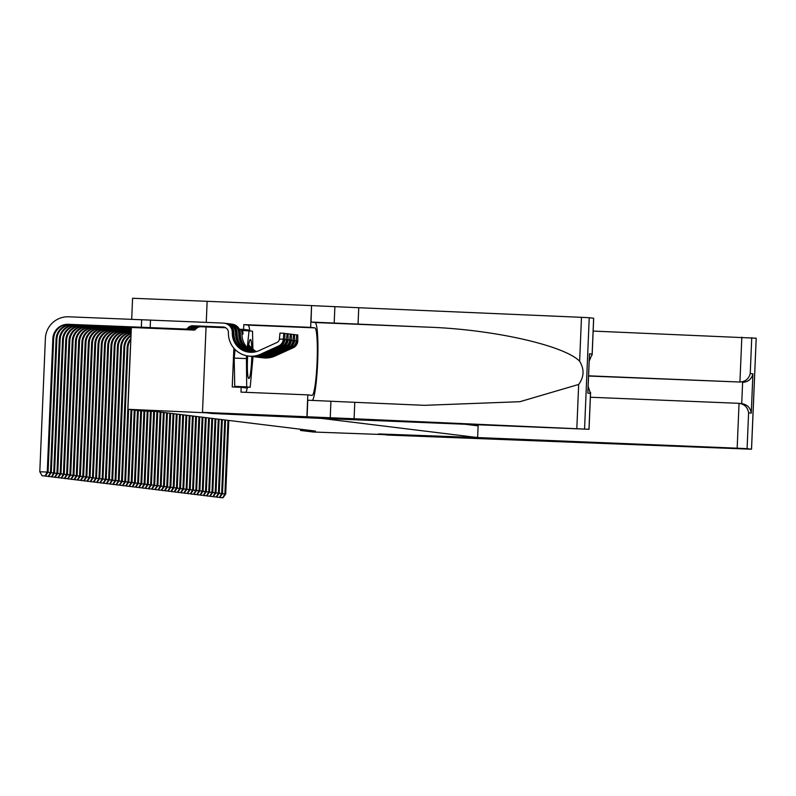 <?xml version="1.0" encoding="UTF-8"?>
<svg xmlns="http://www.w3.org/2000/svg" width="796" height="796" viewBox="0 0 796 796"><rect width="100%" height="100%" fill="white"/><g stroke="black" fill="none" stroke-linecap="round" stroke-linejoin="round"><path stroke-width="1.19" d="M239.357 329.236L243.616 329.415L243.815 324.609L310.649 327.355L311.554 305.594L132.574 298.261L131.688 319.375M315.395 431.064L155.519 411.452L140.603 410.845L127.917 409.293L316.211 417.761L482.864 438.198L313.156 432.009L300.48 430.457L315.395 431.064M465.441 424.298L478.107 425.86M131.35 327.474L127.917 409.293M300.53 429.243L300.48 430.457M227.984 420.348L224.9 493.858L225.706 493.958L228.79 420.447M220.084 497.609L223.069 497.739L220.084 497.609M222.343 493.749L224.9 493.858L222.741 497.699M223.069 497.739L225.706 493.958M247.646 355.951A19.522 2.109 92.3 0 0 247.845 375.772A19.522 2.109 92.3 0 0 248.422 378.15A19.522 2.109 92.3 0 0 251.795 356.469M251.805 348.509A19.522 2.109 92.3 0 0 251.357 342.25A19.522 2.109 92.3 0 0 249.994 339.832A19.522 2.109 92.3 0 0 248.292 348.16M247.437 360.538A13.363 1.443 92.3 0 0 247.566 357.314M253.038 356.628L250.173 387.284L234.75 386.358L234.183 358.091L235.079 349.504M242.372 330.469L252.521 331.166L252.879 349.026M250.173 387.284L246.68 386.856L246.412 355.712M234.75 386.358L246.68 386.856M234.183 358.091L246.113 358.578M247.138 348.867L249.039 330.738M478.157 424.825L477.62 437.561L737.166 448.188L739.046 403.333L590.383 397.244M593.149 331.076L756.2 338.2L751.543 449.223L387.751 435.064L378.498 433.929L477.62 437.561M751.742 337.653L750.24 373.513L752.917 373.841L751.265 413.144L748.588 412.816L747.086 448.675L751.494 449.213L756.2 338.2M588.582 375.821L739.942 382.03L741.822 337.166M747.086 448.675L737.166 448.188M588.572 376.04L739.942 382.03C745.424 381.682 748.857 378.846 750.24 373.513M752.917 373.841C751.533 379.175 748.101 382.01 742.618 382.359L741.733 403.632M751.265 413.144C750.339 407.622 747.165 404.458 741.733 403.662M748.588 412.816C747.663 407.293 744.479 404.129 739.046 403.333L742.449 403.721M354.091 418.756L202.492 412.338L211.746 413.482L321.455 418.407L589.04 429.293L354.091 418.756L354.777 402.318L424.497 405.323L519.917 401.701L578.672 384.448C584.145 376.946 584.473 369.205 579.637 361.225C564.046 345.225 491.669 329.116 426.358 327.096L311.047 322.042L311.554 305.594M358.061 324.161L358.747 307.724L311.733 305.614M307.087 416.636L307.773 400.209L354.777 402.318M588.98 429.283L590.483 393.423L587.806 393.095L589.458 353.792L592.134 354.12L593.637 318.261L589.229 317.723L584.572 428.745M579.637 361.225L581.478 317.325L358.747 307.724M306.908 416.616L307.813 394.866L240.989 392.13L241.188 387.324L247.208 388.06L247.297 387.164M233.865 348.18L232.243 386.955L241.188 387.324M202.492 412.338L206.064 326.957M206.254 322.4L207.139 301.316M307.813 394.866L312.032 395.383A33.79 3.652 92.3 0 0 312.062 395.383A33.79 3.652 92.3 0 0 317.087 361.921A33.79 3.652 92.3 0 0 314.858 327.872L310.649 327.355M312.311 400.497A39.123 4.229 92.3 0 0 317.743 359.842A39.123 4.229 92.3 0 0 315.087 322.539L311.047 322.042M581.478 317.325L589.229 317.723M243.815 324.609L248.034 325.126A33.79 3.652 -87.7 0 1 249.785 330.828M247.466 387.164A33.79 3.652 -87.7 0 1 245.775 392.319M249.645 330.818L249.636 330.151L243.616 329.415M240.681 329.783L239.556 329.644M245.208 329.972L249.636 330.151M590.483 393.423L588.144 386.319M587.806 393.095L587.886 391.184M589.458 353.792L589.368 355.742M592.134 354.12L589.199 361.135M224.751 419.95L221.676 493.46L222.482 493.56L225.557 420.049M216.85 497.211L219.835 497.341L216.85 497.211M219.119 493.351L221.676 493.46L219.517 497.301M219.835 497.341L222.482 493.56M221.527 419.552L218.442 493.062L219.248 493.162L222.333 419.651M213.626 496.823L216.602 496.943L213.626 496.823M215.885 492.963L218.442 493.062L216.283 496.903M216.602 496.943L219.248 493.162M218.293 419.154L215.209 492.664L216.014 492.764L219.099 419.253M210.393 496.425L213.378 496.545L210.393 496.425M212.651 492.565L215.209 492.664L213.049 496.505M213.378 496.545L216.014 492.764M215.059 418.756L211.985 492.266L212.791 492.366L215.865 418.855M207.159 496.027L210.144 496.147L207.159 496.027M209.428 492.167L211.985 492.266L209.826 496.107M210.144 496.147L212.791 492.366M211.835 418.358L208.751 491.878L209.557 491.978L212.641 418.457M203.935 495.629L206.92 495.749L203.935 495.629M206.194 491.769L208.751 491.878L206.592 495.709M206.92 495.749L209.557 491.978M208.602 417.97L205.517 491.48L206.333 491.58L209.408 418.069M200.701 495.231L203.686 495.361L200.701 495.231M202.96 491.371L205.517 491.48L203.368 495.321M203.686 495.361L206.333 491.58M205.378 417.572L202.293 491.082L203.099 491.182L206.184 417.671M197.478 494.843L200.453 494.963L197.478 494.843M199.736 490.973L202.293 491.082L200.134 494.923M200.453 494.963L203.099 491.182M202.144 417.174L199.06 490.684L199.866 490.784L202.95 417.273M194.244 494.445L197.229 494.565L194.244 494.445M196.503 490.585L199.06 490.684L196.901 494.525M197.229 494.565L199.866 490.784M198.91 416.776L195.836 490.286L196.642 490.386L199.716 416.875M191.01 494.047L193.995 494.167L191.01 494.047M193.279 490.187L195.836 490.286L193.677 494.127M193.995 494.167L196.642 490.386M195.687 416.378L192.602 489.898L193.408 489.998L196.493 416.477M187.786 493.649L190.771 493.769L187.786 493.649M190.045 489.789L192.602 489.898L190.443 493.729M190.771 493.769L193.408 489.998M192.453 415.99L189.368 489.5L190.184 489.6L193.259 416.089M184.553 493.251L187.538 493.381L184.553 493.251M186.811 489.391L189.368 489.5L187.209 493.341M187.538 493.381L190.184 489.6M189.219 415.592L186.145 489.102L186.951 489.202L190.035 415.691M181.319 492.853L184.304 492.983L181.319 492.853M183.587 488.993L186.145 489.102L183.985 492.943M184.304 492.983L186.951 489.202M185.995 415.194L182.911 488.704L183.717 488.804L186.801 415.293M178.095 492.465L181.08 492.585L178.095 492.465M180.354 488.605L182.911 488.704L180.752 492.545M181.08 492.585L183.717 488.804M182.762 414.796L179.687 488.306L180.493 488.406L183.568 414.895M174.861 492.067L177.846 492.187L174.861 492.067M177.13 488.207L179.687 488.306L177.528 492.147M177.846 492.187L180.493 488.406M179.538 414.398L176.453 487.908L177.259 488.008L180.344 414.497M171.637 491.669L174.613 491.789L171.637 491.669M173.896 487.809L176.453 487.908L174.294 491.749M174.613 491.789L177.259 488.008M176.304 414.01L173.22 487.52L174.035 487.62L177.11 414.099M168.404 491.271L171.389 491.391L168.404 491.271M170.662 487.411L173.22 487.52L171.06 491.351M171.389 491.391L174.035 487.62M173.07 413.612L169.996 487.122L170.802 487.222L173.886 413.711M165.17 490.873L168.155 491.003L165.17 490.873M167.439 487.013L169.996 487.122L167.837 490.963M168.155 491.003L170.802 487.222M169.846 413.214L166.762 486.724L167.568 486.824L170.652 413.313M161.946 490.485L164.931 490.605L161.946 490.485M164.205 486.625L166.762 486.724L164.603 490.565M164.931 490.605L167.568 486.824M166.613 412.816L163.538 486.326L164.344 486.426L167.419 412.915M158.712 490.087L161.697 490.207L158.712 490.087M160.981 486.227L163.538 486.326L161.379 490.167M161.697 490.207L164.344 486.426M163.389 412.418L160.304 485.928L161.11 486.028L164.195 412.517M155.489 489.689L158.464 489.809L155.489 489.689M157.747 485.829L160.304 485.928L158.145 489.769M158.464 489.809L161.11 486.028M160.155 412.02L157.071 485.54L157.877 485.64L160.961 412.119M152.255 489.291L155.24 489.411L152.255 489.291M154.514 485.431L157.071 485.54L154.912 489.371M155.24 489.411L157.877 485.64M156.921 411.631L153.847 485.142L154.653 485.242L157.737 411.731M149.021 488.893L152.006 489.023L149.021 488.893M151.29 485.033L153.847 485.142L151.688 488.983M152.006 489.023L154.653 485.242M153.688 411.383L150.613 484.744L151.419 484.844L154.504 411.413M145.797 488.495L148.782 488.625L145.797 488.495M148.056 484.635L150.613 484.744L148.454 488.585M148.782 488.625L151.419 484.844M150.444 411.243L147.379 484.346L148.195 484.446L151.26 411.283M142.564 488.107L145.549 488.227L142.564 488.107M144.832 484.247L147.379 484.346L145.23 488.187M145.549 488.227L148.195 484.446M147.21 411.114L144.156 483.948L144.962 484.048L148.016 411.144M139.34 487.709L142.315 487.829L139.34 487.709M141.598 483.849L144.156 483.948L141.996 487.789M142.315 487.829L144.962 484.048M143.967 410.985L140.922 483.56L141.728 483.65L144.773 411.015M136.106 487.311L139.091 487.431L136.106 487.311M138.365 483.451L140.922 483.56L138.763 487.391M139.091 487.431L141.728 483.65M140.723 410.845L137.698 483.162L138.504 483.262L141.539 410.885M132.872 486.913L135.857 487.043L132.872 486.913M135.141 483.053L137.698 483.162L135.539 487.003M135.857 487.043L138.504 483.262M137.499 410.467L134.464 482.764L135.27 482.864L138.305 410.567M129.649 486.515L132.633 486.645L129.649 486.515M131.907 482.655L134.464 482.764L132.305 486.605M132.633 486.645L135.27 482.864M134.265 410.069L131.231 482.366L132.046 482.466L135.071 410.169M126.415 486.127L129.4 486.247L126.415 486.127M128.673 482.267L131.231 482.366L129.071 486.207M129.4 486.247L132.046 482.466M131.032 409.671L128.007 481.968L128.813 482.068L131.847 409.771M123.181 485.729L126.166 485.849L123.181 485.729M125.45 481.869L128.007 481.968L125.848 485.809M126.166 485.849L128.813 482.068M130.564 346.33A15.015 14.925 -83 0 0 130.365 348.2L124.773 481.57L125.579 481.67L128.614 409.373M119.957 485.331L122.942 485.451L119.957 485.331M122.216 481.471L124.773 481.57L122.614 485.411M122.942 485.451L125.579 481.67M130.843 339.613A15.015 14.925 -83 0 0 127.947 347.902L122.355 481.281L121.549 481.182L119.39 485.013L116.405 484.893L119.39 485.013M130.892 338.459A15.015 14.925 -83 0 0 127.131 347.802L121.549 481.182L118.992 481.073M119.708 485.053L122.355 481.281M131.002 335.872A15.015 14.925 -83 0 0 124.713 347.504L119.121 480.884L118.315 480.784L116.156 484.625L113.171 484.495L116.156 484.625M131.022 335.225A15.015 14.925 -83 0 0 123.907 347.404L118.315 480.784L115.758 480.675M116.475 484.665L119.121 480.884M131.091 333.693A15.015 14.925 -83 0 0 121.48 347.106L115.898 480.486L115.082 480.386L112.923 484.227L109.948 484.107L112.923 484.227M131.111 333.305A15.015 14.925 -83 0 0 120.674 347.006L115.082 480.386L112.525 480.277M113.251 484.267L115.898 480.486M131.141 332.449A15.015 14.925 -83 0 0 118.256 346.708L112.664 480.087L111.858 479.988L109.699 483.829L106.714 483.709L109.699 483.829M131.151 332.26A15.015 14.925 -83 0 0 117.45 346.608L111.858 479.988L109.301 479.889M110.017 483.868L112.664 480.087M131.161 331.952L130.564 331.922A15.015 14.925 -83 0 0 115.022 346.32L109.43 479.69L108.624 479.59L106.465 483.431L103.48 483.311L106.465 483.431M131.171 331.882L129.758 331.823A15.015 14.925 -83 0 0 114.216 346.22L108.624 479.59L106.067 479.49M106.793 483.47L109.43 479.69M131.171 331.683L127.34 331.524A15.015 14.925 -83 0 0 111.798 345.922L106.206 479.301L105.4 479.202L103.241 483.033L100.256 482.913L103.241 483.033M131.181 331.614L126.534 331.425A15.015 14.925 -83 0 0 110.982 345.822L105.4 479.202L102.843 479.092M103.56 483.072L106.206 479.301M131.181 331.425L124.106 331.126A15.015 14.925 -83 0 0 108.564 345.524L102.973 478.903L102.167 478.804L100.007 482.645L97.022 482.515L100.007 482.645M131.191 331.355L123.3 331.036A15.015 14.925 -83 0 0 107.758 345.424L102.167 478.804L99.609 478.695M100.326 482.684L102.973 478.903M131.201 331.156L120.883 330.738A15.015 14.925 -83 0 0 105.331 345.126L99.739 478.505L98.933 478.406L96.774 482.247L93.799 482.117L96.774 482.247M131.201 331.086L120.077 330.639A15.015 14.925 -83 0 0 104.525 345.026L98.933 478.406L96.376 478.296M97.102 482.286L99.739 478.505M131.211 330.897L117.649 330.34A15.015 14.925 -83 0 0 102.107 344.728L96.515 478.107L95.709 478.008L93.55 481.849L90.565 481.729L93.55 481.849M131.211 330.828L116.843 330.24A15.015 14.925 -83 0 0 101.301 344.628L95.709 478.008L93.152 477.908M93.868 481.888L96.515 478.107M131.221 330.629L114.415 329.942A15.015 14.925 -83 0 0 98.873 344.33L93.281 477.709L92.475 477.61L90.316 481.451L87.331 481.331L90.316 481.451M131.221 330.569L113.609 329.842A15.015 14.925 -83 0 0 98.067 344.24L92.475 477.61L89.918 477.51M90.644 481.49L93.281 477.709M131.231 330.37L111.191 329.544A15.015 14.925 -83 0 0 95.639 343.942L90.057 477.311L89.252 477.212L87.092 481.053L84.107 480.933L87.092 481.053M131.231 330.3L110.385 329.445A15.015 14.925 -83 0 0 94.833 343.842L89.252 477.212L86.694 477.112M87.411 481.092L90.057 477.311M131.24 330.101L107.957 329.146A15.015 14.925 -83 0 0 92.416 343.544L86.824 476.923L86.018 476.824L83.859 480.655L80.874 480.535L83.859 480.655M131.24 330.041L107.152 329.046A15.015 14.925 -83 0 0 91.61 343.444L86.018 476.824L83.461 476.714M84.177 480.694L86.824 476.923M131.25 329.842L104.734 328.758A15.015 14.925 -83 0 0 89.182 343.146L83.59 476.525L82.784 476.426L80.625 480.267L77.64 480.137L80.625 480.267M131.25 329.773L103.918 328.658A15.015 14.925 -83 0 0 88.376 343.046L82.784 476.426L80.227 476.316M80.953 480.306L83.59 476.525M131.26 329.574L101.5 328.36A15.015 14.925 -83 0 0 85.958 342.748L80.366 476.127L79.56 476.028L77.401 479.869L74.416 479.749L77.401 479.869M131.27 329.514L100.694 328.26A15.015 14.925 -83 0 0 85.152 342.648L79.56 476.028L77.003 475.928M77.719 479.908L80.366 476.127M131.27 329.315L98.266 327.962A15.015 14.925 -83 0 0 82.724 342.35L77.132 475.729L76.326 475.63L74.167 479.471L71.182 479.351L74.167 479.471M131.28 329.245L97.46 327.862A15.015 14.925 -83 0 0 81.918 342.25L76.326 475.63L73.769 475.53M74.496 479.51L77.132 475.729M131.28 329.046L95.042 327.564A15.015 14.925 -83 0 0 79.491 341.962L73.909 475.331L73.093 475.232L70.934 479.073L67.959 478.953L70.934 479.073M131.29 328.987L94.236 327.464A15.015 14.925 -83 0 0 78.685 341.862L73.093 475.232L70.536 475.132M71.262 479.112L73.909 475.331M131.3 328.788L91.809 327.166A15.015 14.925 -83 0 0 76.267 341.564L70.675 474.943L69.869 474.844L67.71 478.675L64.725 478.555L67.71 478.675M131.3 328.718L91.003 327.066A15.015 14.925 -83 0 0 75.461 341.464L69.869 474.844L67.312 474.734M68.028 478.714L70.675 474.943M131.31 328.519L88.585 326.768A15.015 14.925 -83 0 0 73.033 341.166L67.441 474.545L66.635 474.446L64.476 478.287L61.491 478.157L64.476 478.287M131.31 328.459L87.769 326.678A15.015 14.925 -83 0 0 72.227 341.066L66.635 474.446L64.078 474.336M64.804 478.326L67.441 474.545M131.32 328.26L85.351 326.38A15.015 14.925 -83 0 0 69.809 340.768L64.217 474.147L63.411 474.048L61.252 477.889L58.267 477.769L61.252 477.889M131.32 328.191L84.545 326.28A15.015 14.925 -83 0 0 68.993 340.668L63.411 474.048L60.854 473.938M61.571 477.928L64.217 474.147M262.183 357.742A22.975 22.845 -83 0 0 262.381 357.772L262.988 357.842A22.975 22.845 97 0 0 275.177 355.971L293.167 347.782A7.96 7.91 97 0 0 297.813 341.006L297.744 334.967L296.769 334.847L296.192 340.817A7.96 7.91 97 0 1 291.545 347.593L273.565 355.772A22.975 22.845 97 0 1 260.571 357.533M296.192 340.817L294.57 340.748M255.536 351.832A19.074 18.955 97 0 1 248.591 345.733M244.531 330.559A9.462 9.403 -83 0 0 244.004 329.464M256.382 351.613A19.074 18.955 97 0 1 251.785 347.922M245.128 330.579A9.462 9.403 -83 0 0 244.621 329.534M245.009 329.584A9.462 9.403 97 0 1 245.496 330.599M262.381 357.772A22.975 22.845 -83 0 0 274.57 355.892L292.55 347.713A7.96 7.91 -83 0 0 296.729 343.175L296.958 341.365L296.351 343.126A7.96 7.91 97 0 1 292.162 347.663L274.182 355.842A22.975 22.845 97 0 1 261.993 357.722L261.377 357.643M248.899 345.345A19.074 18.955 -83 0 0 255.854 351.752M256.063 351.703A19.074 18.955 97 0 1 249.098 345.096M131.33 327.992L82.117 325.982A15.015 14.925 -83 0 0 66.575 340.37L60.984 473.749L60.178 473.65L58.018 477.491L55.033 477.371L58.018 477.491M131.33 327.932L81.311 325.882A15.015 14.925 -83 0 0 65.769 340.27L60.178 473.65L57.62 473.55M58.347 477.53L60.984 473.749M294.51 334.758L296.769 334.847M258.959 357.344A22.975 22.845 -83 0 0 259.148 357.374L259.765 357.444A22.975 22.845 97 0 0 271.953 355.573L289.933 347.394A7.96 7.91 97 0 0 294.58 340.618L294.51 334.569L293.545 334.459L292.968 340.419A7.96 7.91 97 0 1 288.321 347.195L270.332 355.374A22.975 22.845 97 0 1 257.347 357.135M292.968 340.419L291.336 340.35M253.854 352.14A19.074 18.955 97 0 1 241.994 333.972A9.462 9.403 -83 0 0 240.899 329.305M242.969 330.489A9.462 9.403 -83 0 0 242.452 329.365M254.69 352.001A19.074 18.955 97 0 1 248.382 347.335M241.994 333.972L242.601 334.041A9.462 9.403 -83 0 0 241.486 329.325M241.865 329.345A9.462 9.403 97 0 1 242.989 334.091M259.148 357.374A22.975 22.845 -83 0 0 271.337 355.494L289.316 347.315A7.96 7.91 -83 0 0 293.505 342.777L293.734 340.967L293.117 342.728A7.96 7.91 97 0 1 288.928 347.265L270.948 355.454A22.975 22.845 97 0 1 258.76 357.324L258.153 357.255M247.317 347.126A19.074 18.955 -83 0 0 254.173 352.091M254.372 352.061A19.074 18.955 97 0 1 247.357 346.767M131.34 327.733L78.894 325.584A15.015 14.925 -83 0 0 63.342 339.972L57.76 473.351L56.944 473.252L54.785 477.093L51.81 476.973L54.785 477.093M131.34 327.663L78.088 325.484A15.015 14.925 -83 0 0 62.536 339.882L56.944 473.252L54.387 473.152M55.113 477.132L57.76 473.351M291.286 334.36L293.545 334.459M255.725 356.956A22.975 22.845 -83 0 0 255.924 356.976L256.531 357.056A22.975 22.845 97 0 0 268.72 355.175L286.709 346.996A7.96 7.91 97 0 0 291.346 340.22L291.276 334.181L290.311 334.061L289.734 340.021A7.96 7.91 97 0 1 285.087 346.797L267.108 354.976A22.975 22.845 97 0 1 254.113 356.737M289.734 340.021L288.112 339.952M252.203 352.3A19.074 18.955 97 0 1 238.76 333.574A9.462 9.403 -83 0 0 229.755 323.882L229.696 323.882M225.716 327.763L201.07 326.748A6.527 6.487 -83 0 0 196.403 328.469L194.652 330.091L156.643 328.27M193.04 329.902L194.791 328.27A6.527 6.487 97 0 1 199.448 326.549L225.457 327.614M194.652 330.091L75.66 325.186A15.015 14.925 -83 0 0 60.118 339.584L54.526 472.953L53.72 472.864L51.561 476.695L48.576 476.575L51.561 476.695M240.372 333.773A9.462 9.403 -83 0 0 232.124 324.151L231.507 324.072A9.462 9.403 97 0 1 239.765 333.693L240.372 333.773A19.074 18.955 97 0 0 253.029 352.24M238.76 333.574L239.377 333.653A9.462 9.403 -83 0 0 231.129 324.022L230.512 323.952M255.924 356.976A22.975 22.845 -83 0 0 268.103 355.106L286.092 346.917A7.96 7.91 -83 0 0 290.271 342.38L290.5 340.569L289.883 342.33A7.96 7.91 97 0 1 285.704 346.867L267.715 355.056A22.975 22.845 97 0 1 255.536 356.926L254.919 356.857M239.377 333.653A19.074 18.955 -83 0 0 252.511 352.28M252.71 352.27A19.074 18.955 97 0 1 239.765 333.693M156.643 328.41L74.854 325.086A15.015 14.925 -83 0 0 59.312 339.484L53.72 472.864L51.163 472.754M51.879 476.734L54.526 472.953M288.053 333.962L290.311 334.061M225.029 327.415L222.373 327.295L224.95 327.385M252.491 356.558A22.975 22.845 -83 0 0 252.69 356.578L253.307 356.658A22.975 22.845 97 0 0 265.486 354.777L283.475 346.598A7.96 7.91 97 0 0 288.122 339.822L288.053 333.783L287.077 333.663L286.5 339.623A7.96 7.91 97 0 1 281.864 346.399L263.874 354.578A22.975 22.845 97 0 1 250.879 356.349M286.5 339.623L284.878 339.554M250.561 352.32A19.074 18.955 97 0 1 235.526 333.176A9.462 9.403 -83 0 0 226.522 323.494L226.472 323.484M225.159 327.474L197.836 326.36A6.527 6.487 -83 0 0 193.169 328.081L191.418 329.703L153.419 327.882M189.806 329.504L191.557 327.882A6.527 6.487 97 0 1 196.224 326.161L224.8 327.325M191.418 329.703L72.436 324.788A15.015 14.925 -83 0 0 56.884 339.186L51.292 472.565L50.486 472.466L48.327 476.306L45.342 476.177L48.327 476.306M237.148 333.375A9.462 9.403 -83 0 0 228.9 323.753L228.283 323.673A9.462 9.403 97 0 1 236.531 333.305L237.148 333.375A19.074 18.955 97 0 0 251.377 352.329M235.526 333.176L236.143 333.255A9.462 9.403 -83 0 0 227.895 323.624L227.278 323.554M252.69 356.578A22.975 22.845 -83 0 0 264.879 354.708L282.859 346.519A7.96 7.91 -83 0 0 287.048 341.981L287.266 340.171L286.66 341.932A7.96 7.91 97 0 1 282.471 346.479L264.491 354.658A22.975 22.845 97 0 1 252.302 356.538L251.685 356.459M236.143 333.255A19.074 18.955 -83 0 0 250.869 352.32M251.068 352.329A19.074 18.955 97 0 1 236.531 333.305M153.409 328.012L71.62 324.688A15.015 14.925 -83 0 0 56.078 339.086L50.486 472.466L47.929 472.356M48.655 476.346L51.292 472.565M284.819 333.574L287.077 333.663M224.074 327.116L219.149 326.897L223.746 327.066A5.552 5.522 97 0 1 223.885 327.076M249.267 356.16A22.975 22.845 -83 0 0 249.456 356.18L250.073 356.26A22.975 22.845 97 0 0 262.262 354.389L280.242 346.2A7.96 7.91 97 0 0 284.888 339.424L284.819 333.385L283.854 333.265L283.276 339.225A7.96 7.91 97 0 1 278.63 346.001L260.65 354.19A22.975 22.845 97 0 1 228.422 332.688A5.552 5.522 -83 0 0 223.129 326.997L192.99 325.763A6.527 6.487 97 0 0 188.334 327.484L186.572 329.106L150.175 327.614L150.494 320.111L223.298 323.096A9.462 9.403 -83 0 1 232.303 332.778L232.92 332.857A9.462 9.403 -83 0 0 224.661 323.236L224.054 323.156M283.276 339.225L279.396 339.066A4.05 4.03 97 0 1 277.038 342.449L259.048 350.628A19.074 18.955 97 0 1 232.303 332.778M224.323 327.176L194.612 325.962A6.527 6.487 -83 0 0 189.946 327.683L188.194 329.305L69.202 324.4A15.015 14.925 -83 0 0 53.66 338.788L48.068 472.167L47.263 472.068L45.103 475.909L42.118 475.779L45.103 475.909M233.915 332.977A9.462 9.403 -83 0 0 225.666 323.355L225.049 323.275A9.462 9.403 97 0 1 233.298 332.907L233.915 332.977A19.074 18.955 97 0 0 249.745 352.27M279.396 339.066L279.973 333.106L283.854 333.265M150.175 327.614L68.396 324.3A15.015 14.925 -83 0 0 52.844 338.688L47.263 472.068L39.8 471.759L45.392 338.38A22.527 22.397 97 0 1 68.705 316.798L150.494 320.111M249.456 356.18A22.975 22.845 -83 0 0 261.645 354.31L279.635 346.131A7.96 7.91 -83 0 0 283.814 341.584L284.043 339.773L283.426 341.534A7.96 7.91 97 0 1 279.247 346.081L261.257 354.26A22.975 22.845 97 0 1 249.068 356.14L248.461 356.061M232.92 332.857A19.074 18.955 -83 0 0 249.238 352.22M249.437 352.24A19.074 18.955 97 0 1 233.298 332.907M188.194 329.305L186.572 329.106M141.35 327.285L141.668 319.783M39.8 471.759L42.118 475.779M45.422 475.948L48.068 472.167M334.191 323.176L334.877 306.749M330.917 401.343L330.231 417.771M576.831 428.348L578.672 384.448M426.358 327.096L315.087 322.539M248.034 325.126L314.858 327.872M127.947 347.902L127.131 347.802M124.713 347.504L123.907 347.404M121.48 347.106L120.674 347.006M118.256 346.708L117.45 346.608M130.564 331.922L129.758 331.823M115.022 346.32L114.216 346.22M127.34 331.524L126.534 331.425M111.798 345.922L110.982 345.822M124.106 331.126L123.3 331.036M108.564 345.524L107.758 345.424M120.883 330.738L120.077 330.639M105.331 345.126L104.525 345.026M117.649 330.34L116.843 330.24M102.107 344.728L101.301 344.628M114.415 329.942L113.609 329.842M98.873 344.33L98.067 344.24M111.191 329.544L110.385 329.445M95.639 343.942L94.833 343.842M107.957 329.146L107.152 329.046M92.416 343.544L91.61 343.444M104.734 328.758L103.918 328.658M89.182 343.146L88.376 343.046M101.5 328.36L100.694 328.26M85.958 342.748L85.152 342.648M98.266 327.962L97.46 327.862M82.724 342.35L81.918 342.25M95.042 327.564L94.236 327.464M79.491 341.962L78.685 341.862M91.809 327.166L91.003 327.066M76.267 341.564L75.461 341.464M88.585 326.768L87.769 326.678M73.033 341.166L72.227 341.066M85.351 326.38L84.545 326.28M69.809 340.768L68.993 340.668M297.813 340.857L296.212 340.668M274.182 355.842L273.565 355.772M275.177 355.971L274.57 355.892M292.162 347.663L291.545 347.593M293.167 347.782L292.55 347.713M82.117 325.982L81.311 325.882M66.575 340.37L65.769 340.27M294.58 340.459L292.978 340.27M270.948 355.454L270.332 355.374M271.953 355.573L271.337 355.494M288.928 347.265L288.321 347.195M289.933 347.394L289.316 347.315M78.894 325.584L78.088 325.484M63.342 339.972L62.536 339.882M291.346 340.071L289.754 339.872M201.07 326.748L199.448 326.549M267.715 355.056L267.108 354.976M268.72 355.175L268.103 355.106M285.704 346.867L285.087 346.797M286.709 346.996L286.092 346.917M196.403 328.469L194.791 328.27M75.66 325.186L74.854 325.086M60.118 339.584L59.312 339.484M288.122 339.673L286.52 339.474M197.836 326.36L196.224 326.161M264.491 354.658L263.874 354.578M265.486 354.777L264.879 354.708M282.471 346.479L281.864 346.399M283.475 346.598L282.859 346.519M193.169 328.081L191.557 327.882M72.436 324.788L71.62 324.688M56.884 339.186L56.078 339.086M284.888 339.275L283.286 339.076M223.746 327.066L223.129 326.997M194.612 325.962L192.99 325.763M261.257 354.26L260.65 354.19M262.262 354.389L261.645 354.31M279.247 346.081L278.63 346.001M280.242 346.2L279.635 346.131M189.946 327.683L188.334 327.484M69.202 324.4L68.396 324.3M53.66 338.788L52.844 338.688M589.04 429.293L590.582 392.468M589.468 354.767L587.896 392.139M592.144 355.106L593.687 318.271"/></g></svg>
